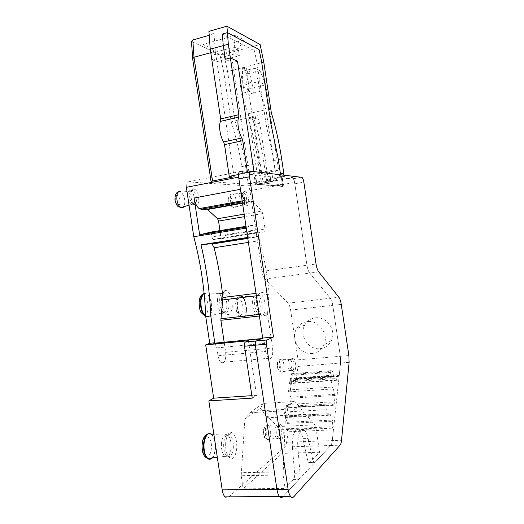 <?xml version="1.0" encoding="UTF-8"?>
<svg xmlns="http://www.w3.org/2000/svg" width="524" height="524" viewBox="0 0 524 524"><rect width="100%" height="100%" fill="white"/><g stroke="black" fill="none" stroke-linecap="round" stroke-linejoin="round"><path stroke-width="0.39" stroke-dasharray="2.62 1.97" d="M280.93 174.754L281.192 176.477L282.122 176.3L283.608 186.269L282.672 186.439L255.489 184.409L253.852 173.444L247.531 172.743L238.499 174.518M280.74 173.49L278.401 177.014L281.192 176.477L282.672 186.439M255.489 184.409L256.498 184.212L254.861 173.248L253.852 173.444M256.498 184.212L283.608 186.269M282.122 176.3L292.654 177.603C293.538 178.389 294.187 179.981 294.599 182.385L306.953 265.249C307.536 268.838 308.446 271.452 309.691 273.083L318.743 271.884M186.367 187.317C186.02 183.917 186.629 182.11 188.188 181.88L247.4 185.909L292.268 177.439M249.621 172.665L254.861 173.248M229.257 176.333L234.084 176.784M271.314 112.627L253.406 116.721L257.448 117.966C258.535 118.817 259.321 120.585 259.799 123.264L268.321 180.374L266.519 180.21L263.88 162.545C261.561 147.048 258.07 131.773 253.406 116.721L234.981 120.933L227.593 71.533L223.728 71.965L231.189 121.863L234.981 120.933C239.743 135.788 243.28 150.879 245.579 166.213L248.186 183.688L244.381 184.107L211.067 181.671M248.186 183.688L261.116 181.238L258.483 163.626C256.171 148.181 252.666 132.958 247.97 117.966L252.07 119.19C253.177 120.035 253.97 121.791 254.441 124.463L262.943 181.396L261.116 181.238M268.321 180.374L262.943 181.396M278.401 177.014L281.558 177.354L266.519 180.21M248.166 81.646L252.037 83.224L253.492 92.984L248.127 94.287L244.223 92.846L249.647 91.523L248.166 81.646L244.145 67.282L242.343 67.753L242.75 82.995L246.673 84.561L248.127 94.287L241.905 95.794L248.252 113.747L257.133 173.169L268.668 170.916L269.663 172.927L270.528 178.684L265.19 179.699L264.758 181.553L268.484 181.88L267.502 179.915L266.651 174.223L267.076 172.409L278.572 170.176L265.838 84.836L258.339 81.659L254.579 68.186L249.214 69.568L252.037 83.224L258.339 81.659L259.799 91.458L265.989 109.647L274.949 169.691L268.668 170.916L272.362 171.381L271.949 173.195L266.651 174.223M270.528 178.684L270.109 180.538L273.777 180.878L272.801 178.913L271.949 173.195M281.558 177.354L283.124 175.009M263.782 62.16L227.593 71.533L223.853 54.313L260.107 44.527M244.223 92.846L242.75 82.995M223.853 54.313L219.903 54.444L191.483 41.481M209.22 35.311L214.028 33.949L208.925 31.348M235.414 35.337L203.083 44.376L212.338 48.66L243.981 39.948L235.414 35.337L234.267 47.049L235.269 53.736L212.548 59.841L216.864 61.701L239.357 55.701L235.269 53.736M214.028 33.949L215.338 51.437L233.881 175.429M296.211 378.937L296.027 378.662L295.209 379.645L294.095 378.007L293.054 383.365L290.525 381.78L289.903 380.837L288.403 390.891L291.154 398.201L289.824 407.344L289.497 407.803L286.87 406.375L286.228 405.452L284.65 416.023L287.388 422.265L286.707 428.796L288.2 431.776L333.434 429.837L332.288 440.599L340.554 363.014L339.192 375.806L296.211 378.937L298.104 366.414L298.038 359.837L290.61 310.07C290.086 306.861 289.228 304.562 288.023 303.186L264.947 279.01C263.559 277.445 262.576 274.91 262.007 271.412L249.941 190.677C249.529 188.332 248.828 186.793 247.832 186.053L247.4 185.909M288.2 431.776L286.608 442.282L341.524 440.258M224.986 496.863C226.244 498.055 227.501 498.108 228.772 497.021L284.715 447.051C285.606 446.206 286.235 444.614 286.608 442.282M194.096 204.334C199.192 209.751 200.705 194.732 195.622 189.852L193.585 188.751C189.917 188.214 189.891 199.454 193.585 203.751L194.096 204.334M225.7 442.852C225.418 448.282 226.217 452.723 228.091 456.181C232.42 460.95 235.322 458.245 236.789 448.066C236.94 439.682 235.25 434.481 231.726 432.47C228.536 432.11 226.525 435.575 225.7 442.852M256.374 300.422C256.243 306.029 257.291 310.516 259.511 313.883C262.563 316.863 264.45 315.035 265.177 308.407C265.072 300.324 263.336 295.379 259.956 293.571C257.965 293.512 256.773 295.798 256.374 300.422M221.573 298.012C221.298 303.815 222.379 308.636 224.809 312.461C228.667 316.457 231.149 314.61 232.27 306.92C232.289 298.005 230.246 292.516 226.139 290.46C223.669 290.355 222.15 292.87 221.573 298.012M280.93 424.8L280.602 424.656C277.786 423.444 276.855 434.841 279.521 438.411L280.373 439.263C283.857 441.503 284.394 426.516 280.93 424.8M293.591 358.259L293.04 357.971C290.512 357.047 290.217 367.625 292.706 370.612L293.178 371.103C296.283 373.835 296.676 360.505 293.591 358.259M246.162 192.236L244.656 191.299C241.761 190.821 242.245 201.465 245.271 204.642L245.304 204.674C249.155 209.331 250 196.408 246.162 192.236M259.799 91.458L253.492 92.984L249.647 91.523M223.728 71.965L219.903 54.444M210.766 52.682L215.338 51.437M333.434 429.837L332.065 426.772L286.707 428.796M287.493 423.372L332.629 421.224L332.065 426.772M332.629 421.224L329.982 413.665L328.325 415.309L327.349 413.757L326.721 409.716L285.442 411.962L286.117 407.462L327.218 405.124L326.721 409.716M285.305 416.947L330.572 414.615M284.65 416.023L329.982 413.665M286.228 405.452L288.161 405.34L286.602 415.925L285.665 417.49L328.325 415.309M286.87 406.375L331.699 403.801L330.572 401.96L287.99 404.456L288.161 405.34M289.497 407.803L334.011 405.288L331.699 403.801M334.011 405.288L335.236 395.469L333.244 388.926L332.144 387.059L330.402 375.787L330.867 371.496L291.03 374.516L290.401 378.721L330.402 375.787M289.032 391.834L333.244 388.926M288.403 390.891L290.309 390.766L290.145 389.869L332.144 387.059M289.903 380.837L291.789 380.699L290.309 390.766M290.525 381.78L334.312 378.649L333.749 377.673L332.904 372.204L331.98 370.599L330.867 371.496M291.03 374.516L291.639 373.671L291.914 375.289L291.789 380.699L333.749 377.673M293.054 383.365L336.552 380.3L334.312 378.649M336.552 380.3L337.332 374.824L294.095 378.007M294.999 379.409L338.15 376.271L337.332 374.824M338.15 376.271L339.028 375.525L296.027 378.662M247.649 237.431L248.435 237.307L246.254 228.123M252.247 398.122L256.577 395.378L251.887 395.679M248.252 113.747L265.989 109.647M246.11 227.128L256.341 224.593L245.985 226.303M287.99 404.456L286.117 407.462M285.665 417.49L285.442 411.962M290.145 389.869L290.401 378.721M216.864 347.89L264.646 343.351L265.851 351.414L218.036 355.731L216.864 347.89L214.991 343.606L214.224 343.213M218.036 355.731C218.56 358.894 219.517 361.121 220.918 362.405C224.56 363.748 226.152 360.388 225.68 352.338L224.167 342.244M248.402 340.724L256.577 395.378M257.133 173.169L260.945 173.601L248.33 89.132L240.457 86.106L242.121 71.388L247.439 70.026L246.673 84.561L240.457 86.106L241.905 95.794M256.341 224.593L257.088 229.63L258.155 232.171L264.443 231.824C265.039 231.601 265.242 230.665 265.059 229.014L262.747 213.53L261.81 211.107L252.738 201.242L246.804 200.98L242.317 201.786M211.133 232.053L211.866 236.953L213.006 239.416L220.067 238.924C220.735 238.695 220.99 237.778 220.814 236.167L219.982 230.593M285.357 415.945L327.349 413.757M264.646 343.351L262.891 338.93L214.991 343.606M265.851 351.414C266.382 354.669 267.279 356.968 268.557 358.305C271.825 359.726 273.174 356.3 272.591 348.028L267.666 315.075L259.393 315.998M259.17 314.472L267.6 313.529L267.666 315.075M267.6 313.529L269.015 291.744C267.057 274.399 264.116 257.343 260.199 240.582L258.319 236.737L257.448 236.409L248.435 237.307M268.825 170.981L263.323 171.957L267.076 172.409L260.945 173.601M291.639 373.671L331.98 370.599M291.914 375.289L332.904 372.204M297.887 448.131L292.51 448.308L294.626 473.238C294.802 476.264 294.423 478.392 293.486 479.63L298.929 479.545C299.852 478.307 300.219 476.172 300.036 473.133L297.887 448.131C296.708 436.047 300.789 425.888 304.66 430.374C306.114 431.927 307.267 434.625 308.125 438.47L312.756 459.784L313.824 462.325L314.976 462.365L330.749 445.485C331.502 444.621 332.019 442.99 332.288 440.599C332.019 442.99 331.502 444.621 330.749 445.485L340.063 445.164M293.486 479.63L285.102 488.414L243.149 488.846L241.184 475.713L283.091 474.954L285.41 416.835L299.165 406.067L305.492 415.82L305.695 414.301L314.845 424.853L316.018 428.206L319.607 452.245L309.828 462.496L308.656 462.456L307.575 459.915L302.938 438.673L308.125 438.47M292.51 448.308C291.351 436.263 295.523 426.13 299.44 430.597C300.914 432.149 302.079 434.841 302.938 438.673M283.091 474.954L285.102 488.414M305.695 414.301L267.463 416.298L277.438 426.582L278.683 429.857L282.2 453.384L243.149 488.846M319.607 452.245L282.2 453.384M241.184 475.713L244.885 418.925L251.736 411.242L283.576 409.467L285.41 416.835M299.165 406.067L294.128 401.554L283.576 409.467M305.492 415.82L267.207 417.792L267.463 416.298M244.885 418.925L260.369 408.288L267.207 417.792M294.128 401.554L263.323 403.401L260.369 408.288M263.323 403.401L251.736 411.242M243.981 39.948L238.368 49.099L234.267 47.049L211.558 53.238L215.888 55.184L216.864 61.701M212.338 48.66L215.888 55.184L238.368 49.099L239.357 55.701M312.147 353.471C317.524 352.835 321.435 350.039 323.871 345.08C329.223 334.45 318.88 319.856 307.398 321.605C302.603 322.234 298.975 324.638 296.512 328.823C290.093 339.198 300.042 355.03 312.147 353.471M320.053 348.67C325.28 348.041 329.079 345.329 331.45 340.521C336.65 330.225 326.616 316.129 315.461 317.845C310.798 318.468 307.274 320.799 304.876 324.854C298.628 334.915 308.289 350.209 320.053 348.67M204.124 293.519L207.465 293.997C210.727 297.278 212.227 302.368 211.971 309.271C211.159 315.409 209.122 317.767 205.867 316.352L205.722 316.26M246.483 310.516C245.926 315.913 244.354 318.088 241.767 317.033L241.59 316.922C238.689 314.164 237.293 309.442 237.411 302.761C238.047 297.298 239.651 295.195 242.245 296.446L242.416 296.571C245.225 299.401 246.581 304.044 246.483 310.516M207.006 434.357C207.845 433.793 209.266 433.787 211.257 434.344L211.958 434.514C214.598 437.547 215.77 442.295 215.469 448.773C215.109 452.887 214.093 455.932 212.417 457.911M240.267 201.19C239.101 195.576 239.671 192.891 241.977 193.127L242.658 193.723C245.573 196.801 245.559 206.856 242.619 205.028L241.223 203.476M241.027 203.116L240.582 202.1M289.91 370.475C287.191 368.614 287.558 357.047 290.231 359.372L290.296 359.425C292.929 361.331 292.641 372.59 289.988 370.534L289.91 370.475M276.875 438.398L276.613 438.215C273.724 436.066 274.517 423.883 277.379 425.953L277.668 426.169C280.458 428.416 279.724 440.265 276.875 438.398M217.545 299.243C217.355 305.531 218.691 310.09 221.554 312.92L221.744 313.057C224.488 314.328 226.185 312.271 226.846 306.881C227.023 300.802 225.726 296.315 222.955 293.427L222.772 293.283C220.028 291.796 218.285 293.787 217.545 299.243M252.594 301.516C252.542 307.385 253.74 311.531 256.19 313.961L256.328 314.053C258.502 314.996 259.812 313.103 260.251 308.367C260.304 302.682 259.138 298.588 256.753 296.099L256.616 295.995C254.435 294.881 253.092 296.722 252.594 301.516M221.449 443.409C221.207 449.323 222.255 453.601 224.6 456.227L224.776 456.384C228.091 458.061 230.2 455.232 231.097 447.889C231.32 442.177 230.305 437.992 228.058 435.333L227.888 435.169C224.606 433.224 222.458 435.968 221.449 443.409M187.441 194.476C187.887 191.24 189.046 190.081 190.919 191.005L191.627 191.588C195.59 195.295 195.111 207.242 191.057 204.655L188.411 200.954M243.798 204.085L243.771 204.059C241.158 201.321 240.745 192.17 243.247 192.57L244.551 193.369C247.511 196.52 247.413 206.744 244.426 204.635L243.798 204.085M291.717 370.33L291.318 369.905C289.163 367.331 289.425 358.233 291.606 359.019L292.084 359.261C294.75 361.18 294.416 372.649 291.737 370.344L291.717 370.33M278.814 438.319L278.087 437.586C275.781 434.514 276.587 424.709 279.03 425.737L279.521 426.012C282.364 428.075 281.702 440.212 278.814 438.319M228.955 306.632C228.274 312.186 226.519 314.197 223.696 312.677L222.484 311.38C220.381 308.092 219.451 303.953 219.694 298.975C220.198 294.553 221.514 292.385 223.65 292.458L224.894 293.014C227.757 295.805 229.112 300.344 228.955 306.632M262.197 308.138C261.738 313.011 260.395 314.878 258.162 313.738L257.277 312.841C255.358 309.946 254.454 306.095 254.572 301.28C254.919 297.305 255.954 295.333 257.684 295.372L258.568 295.759C261.024 298.156 262.229 302.289 262.197 308.138M233.318 447.81C232.381 455.349 230.233 458.133 226.859 456.162L225.772 454.767C224.154 451.799 223.466 447.987 223.709 443.324C224.429 437.075 226.172 434.088 228.936 434.376L230.115 435.077C232.459 437.658 233.527 441.902 233.318 447.81M193.762 191.181C197.803 194.987 197.175 207.17 193.048 204.157L191.994 203.148C188.804 199.448 188.837 189.793 192.007 190.232L193.762 191.181M203.083 44.376L211.558 53.238L212.548 59.841M259.963 70.681L247.688 73.805L248.33 89.132L265.838 84.836L259.963 70.681L254.579 68.186M247.688 73.805L242.121 71.388M278.572 170.176L274.949 169.691M330.572 401.96L327.218 405.124M242.18 200.849L245.193 200.306L246.804 200.98M231.189 121.863C235.964 136.522 239.488 151.429 241.761 166.593L244.381 184.107M263.487 172.023L264.332 173.961L265.19 179.699M290.61 310.07L332.747 305.322L340.338 356.294L332.747 305.322C332.223 302.034 331.423 299.669 330.343 298.241L309.691 273.083C308.446 271.452 307.536 268.838 306.953 265.249L294.809 183.819C294.403 181.415 293.754 179.824 292.87 179.044L281.991 177.76L283.032 184.743L277.445 185.784L250.636 183.747L232.525 62.533L225.307 59.291M298.104 366.414L340.554 363.014L340.338 356.294L348.873 355.58M298.929 479.545L283.052 496.536M242.343 67.753L247.439 70.026M244.145 67.282L249.214 69.568M283.032 184.743L256.675 182.607L255.529 174.937L240.385 173.326C239.01 173.523 238.512 175.37 238.892 178.874M341.248 304.365L332.747 305.322C332.223 302.034 331.423 299.669 330.343 298.241L309.691 273.083L264.947 279.01M349.115 362.333L340.554 363.014L340.338 356.294L298.038 359.837M279.541 496.556C280.674 497.787 281.788 497.846 282.875 496.719L330.749 445.485L284.715 447.051M277.445 185.784L273.495 159.296L266.199 124.705L270.862 123.671M261.594 61.557L256.95 62.762L266.199 124.705M259.072 49.518L254.428 50.756L256.95 62.762M222.373 34.06L254.428 50.756M237.503 61.223L232.525 62.533M280.576 174.715L281.061 177.937L254.52 175.134L253.996 171.597M256.675 182.607L250.636 183.747M254.52 175.134L255.529 174.937M281.061 177.937L281.991 177.76M188.188 181.88L240.13 171.597M270.109 180.538L264.758 181.553M273.777 180.878L268.484 181.88M281.663 158.982L263.88 162.545M241.761 166.593L258.483 163.626M257.212 117.861L251.828 119.086M287.683 430.139L332.943 428.154M287.388 422.265L332.511 420.084M289.824 407.344L334.292 404.816M291.154 398.201L335.236 395.469M291.049 397.126L335.124 394.362M293.375 382.952L336.814 379.88M257.088 229.63L211.866 236.953M225.68 352.338L272.591 348.028M269.074 294.239L256.374 295.805M256.013 293.361L269.015 291.744M248.396 242.416L260.199 240.582M247.728 237.942L257.448 236.409M213.478 239.56L258.581 232.335M264.443 231.824L220.067 238.924M220.814 236.167L265.059 229.014M262.747 213.53L244.538 216.641M244.164 214.146L261.81 211.107M252.896 201.386L242.54 203.24M242.481 202.853L252.358 201.085M307.575 459.915L312.756 459.784M277.438 426.582L314.845 424.853M316.018 428.206L278.683 429.857M282.934 471.869L241.073 472.7M250.479 412.683L283.988 410.842M199.408 301.955C200.319 290.735 209.24 298.005 208.028 308.675C207.321 319.843 198.177 313.038 199.408 301.955M235.852 303.94C236.435 293.8 243.804 300.317 242.959 309.972C242.514 320.066 234.988 313.942 235.852 303.94M202.375 444.385C203.312 431.573 212.587 436.027 211.342 448.328C210.622 460.989 201.111 457.177 202.375 444.385M230.252 204.819C227.874 202.408 228.503 194.764 230.829 197.568C233.167 199.978 232.577 207.537 230.252 204.819M278.775 369.584C276.862 368.306 277.196 360.414 279.082 362.097C280.975 363.394 280.668 371.189 278.775 369.584M264.967 436.878C262.812 435.922 263.251 427.04 265.367 428.468C267.489 429.451 267.089 438.215 264.967 436.878M204.111 293.375L206.764 293.885C210.176 297.029 211.755 302.178 211.513 309.33C210.766 315.179 208.84 317.61 205.749 316.601M246.057 310.562C245.468 316.116 243.837 318.251 241.164 316.968C238.256 314.217 236.861 309.494 236.979 302.807C237.614 297.35 239.226 295.248 241.819 296.499C244.734 299.217 246.149 303.9 246.057 310.562M211.257 434.344C214.041 437.265 215.285 442.086 214.991 448.793C214.617 452.946 213.582 456.011 211.879 457.976M177.217 204.504C174.066 201.694 175.134 192.806 178.206 196.074C181.297 198.891 180.295 207.668 177.217 204.504M230.894 202.886C229.65 196.48 230.39 193.526 233.114 194.024L233.789 194.627C237.176 198.111 237.11 209.502 233.691 207.465L231.772 205.166M231.601 204.805L231.189 203.79M281.329 371.916C278.126 369.78 278.683 356.49 281.82 359.366L281.833 359.372C284.899 361.534 284.512 374.3 281.421 371.988L281.329 371.916M267.672 439.629L267.456 439.492C264.017 437.291 264.934 423.13 268.327 425.508L268.661 425.757C271.904 428.311 270.993 441.732 267.672 439.629M178.094 192.269L181.022 192.118L181.658 192.655C184.939 197.279 185.673 201.95 183.872 206.659M309.828 462.496L314.976 462.365M294.626 473.238L300.036 473.133M272.801 178.913L267.502 179.915M269.663 172.927L264.332 173.961M262.007 271.412L316.044 264.004M249.941 190.677L294.599 182.385M288.023 303.186L338.884 297.246M228.772 497.021L293.899 496.66M259.799 123.264L254.441 124.463M294.809 183.819L303.848 182.149M292.484 178.881L301.562 177.171M240.385 173.326L250.957 171.243M273.495 159.296L278.139 158.359M295.209 379.645L338.334 376.52M220.918 362.405L268.557 358.305M247.793 238.4L258.319 236.737M213.006 239.416L258.155 232.171M242.514 203.07L252.738 201.242M331.45 340.521L323.871 345.08M304.876 324.854L296.512 328.823M202.912 294.134L207.229 293.826M242.245 296.446L238.335 297.101C237.464 296.866 236.553 299.021 235.617 303.566L236.521 311.269L237.896 314.321C238.4 315.389 239.494 316.273 241.164 316.968L241.59 316.922M242.619 205.028L233.691 207.465L231.451 206.764L230.141 205.46M229.905 205.107L229.381 204.111M229.034 203.22C227.226 193.336 231.431 194.103 233.114 194.024L242.075 193.186M290.296 359.425L281.788 359.366C277.465 360.309 279.698 358.881 277.484 362.608C277.163 369.007 277.969 370.92 281.074 371.948L289.988 370.534M277.668 426.169L267.495 425.612C265.36 425.685 263.179 427.178 263.323 433.558C263.932 438.431 265.629 438.817 267.456 439.492L276.692 438.274M221.744 313.057L205.867 316.352M222.955 293.427L207.465 293.997M256.328 314.053L241.767 317.033M256.753 296.099L242.416 296.571M224.776 456.384L217.309 457.308M228.058 435.333L211.958 434.514M191.057 204.655L189.046 205.212M191.077 191.109L181.022 192.118M243.876 192.773L241.977 193.127M244.426 204.635L242.52 204.976M292.032 359.222L290.231 359.372M291.737 370.344L289.923 370.481M278.558 438.136L276.613 438.215M279.521 426.012L277.589 426.104M223.696 312.677L221.554 312.92M224.894 293.014L222.772 293.283M258.162 313.738L256.19 313.961M258.568 295.759L256.616 295.995M226.859 456.162L224.6 456.227M230.115 435.077L227.888 435.169M193.048 204.157L190.9 204.557M193.055 190.592L190.919 191.005M308.656 462.456L313.824 462.325M304.66 430.374L299.44 430.597M243.771 204.059L245.271 204.642M243.247 192.57L244.656 191.299M291.318 369.905L292.706 370.612M291.606 359.019L293.04 357.971M278.087 437.586L279.521 438.411M279.03 425.737L280.602 424.656M222.484 311.38L224.809 312.461M223.65 292.458L226.139 290.46M257.277 312.841L259.511 313.883M257.684 295.372L259.956 293.571M225.772 454.767L228.091 456.181M228.936 434.376L231.726 432.47M191.994 203.148L193.585 203.751M192.007 190.232L193.585 188.751M257.448 117.966L252.07 119.19M273.62 180.819L268.321 181.815M247.832 186.053L292.654 177.603M292.87 179.044L301.935 177.341"/><path stroke-width="0.79" d="M283.124 175.009L283.884 173.876L280.74 173.49L280.93 174.754M249.535 176.811L273.482 337.024L267.194 339.945C266.421 340.534 266.153 341.936 266.395 344.15L288.082 489.233C288.613 492.619 289.471 495.036 290.656 496.497C291.763 497.735 292.844 497.787 293.899 496.66L340.063 445.164C340.79 444.3 341.275 442.662 341.524 440.258L349.115 362.333L348.873 355.58L341.248 304.365C340.724 301.058 339.938 298.687 338.884 297.246L318.743 271.884C317.524 270.24 316.627 267.613 316.044 264.004L303.848 182.149C303.435 179.739 302.8 178.134 301.935 177.341L250.957 171.243C249.627 171.427 249.155 173.287 249.535 176.811L238.892 178.874L262.694 338.078L256.21 341.006C255.411 341.596 255.129 342.991 255.365 345.192L276.927 489.344C277.458 492.704 278.329 495.108 279.541 496.556L224.986 496.863C223.643 495.462 222.713 493.13 222.196 489.875L208.847 400.88L213.674 398.161L205.69 344.89L209.744 343.279L205.736 316.522C204.661 289.366 200.672 262.766 193.769 236.724L186.367 187.317L238.636 177.132C238.256 173.627 238.754 171.787 240.13 171.597L249.621 172.665M238.499 174.518L229.257 176.333L224.514 144.624L223.61 141.945L241.852 137.976L242.743 140.687L247.485 172.422M212.534 181.003L194.004 57.26L192.694 58.943L211.067 181.671L212.534 181.003L234.084 176.784L233.881 175.429M223.61 141.945C220.1 136.45 218.475 125.583 220.525 121.339L220.669 118.902L210.242 49.191L208.925 31.348L226.918 26.2L260.107 44.527L263.782 62.16L271.314 112.627C275.866 127.869 279.318 143.321 281.663 158.982L283.884 173.876M210.766 52.682L194.004 57.26L192.799 39.968L191.483 41.481L192.694 58.943M192.799 39.968L209.22 35.311M238.636 177.132L240.451 189.302C241.368 194.594 242.946 198.262 245.193 200.306M193.769 236.724L246.254 228.123L246.11 227.128L199.631 234.778L194.122 197.987C195.026 203.135 196.716 206.672 199.186 208.604L200.974 209.227L207.19 209.181L242.481 202.853M205.736 316.522L210.766 315.946C209.783 291.848 206.535 268.137 201.013 244.819L247.649 237.431M208.847 400.88L252.247 398.122L244.479 346.22L266.395 344.15M213.674 398.161L251.887 395.679M245.985 226.303L211.133 232.053L199.631 234.778M214.224 343.213L213.55 343.286L214.788 342.781L210.766 315.946M224.167 342.244L220.879 320.282L222.91 297.494C221.095 280.602 218.174 264.017 214.139 247.734L212.115 244.027L211.146 243.726L201.013 244.819M205.69 344.89L248.402 340.724L245.37 342.054C244.544 342.644 244.249 344.032 244.479 346.22M262.891 338.93L261.6 338.576L256.21 341.006C255.411 341.596 255.129 342.991 255.365 345.192L276.927 489.344C277.458 492.704 278.329 495.108 279.541 496.556C280.674 497.787 281.788 497.846 282.875 496.719L283.052 496.536M219.982 230.593L218.56 221.082L217.565 218.731L207.19 209.181M205.722 316.26L205.624 316.195C202.244 312.985 200.692 307.798 200.974 300.632C201.38 296.931 202.428 294.56 204.124 293.519M212.417 457.911C210.962 459.45 209.456 459.633 207.89 458.467L207.674 458.284C204.91 455.291 203.692 450.43 204.032 443.697C205.297 435.248 207.864 432.117 211.742 434.317M241.223 203.476L241.027 203.116M240.582 202.1L240.267 201.19M188.411 200.954L187.441 194.476M209.744 343.279L214.788 342.781M220.525 121.339L238.741 117.147C236.822 121.398 238.466 132.389 241.852 137.976M238.741 117.147L238.859 114.684L228.326 44.206L210.242 49.191M226.918 26.2L228.326 44.206L223.263 45.601L225.307 59.291L230.377 57.941L228.326 44.206L227.423 32.632L222.373 34.06L223.263 45.601M262.694 338.078L273.482 337.024M280.576 174.715L278.139 158.359L270.862 123.671L261.594 61.557L259.072 49.518L227.423 32.632M253.996 171.597L237.503 61.223L230.377 57.941M224.514 144.624L242.743 140.687M240.451 189.302L194.122 197.987M213.55 343.286L261.6 338.576M259.393 315.998L220.879 320.282M220.84 318.769L259.17 314.472M256.374 295.805L222.923 299.925M222.91 297.494L256.013 293.361M214.139 247.734L248.396 242.416M211.146 243.726L247.728 237.942M244.538 216.641L218.56 221.082M217.565 218.731L244.164 214.146M242.54 203.24L207.779 209.462M242.317 201.786L200.974 209.227M205.749 316.601L205.159 316.247C201.773 313.038 200.22 307.857 200.502 300.691C200.974 296.617 202.172 294.18 204.111 293.375M211.879 457.976C210.36 459.541 208.788 459.646 207.177 458.297C204.412 455.304 203.201 450.444 203.535 443.717C204.805 435.267 207.38 432.143 211.257 434.344M231.772 205.166L231.601 204.805M231.189 203.79L230.894 202.886M183.872 206.659C183.086 207.792 182.103 208.067 180.937 207.478L180.027 206.797C175.134 202.487 176.156 188.247 181.022 192.118M245.37 342.054L267.194 339.945M222.196 489.875L288.082 489.233M220.669 118.902L238.859 114.684M212.115 244.027L247.793 238.4M207.602 209.325L242.514 203.07M199.1 301.49C199.343 308.02 200.05 311.747 201.209 312.671L205.159 316.247L205.624 316.195M199.113 301.372C200.109 295.261 201.95 294.717 202.912 294.134M202.054 444.129C202.054 449.618 202.526 452.978 203.463 454.216C204.177 456.011 205.415 457.373 207.177 458.297L207.674 458.284M202.061 444.064C202.906 436.603 205.945 434.678 207.006 434.357M230.141 205.46L229.905 205.107M229.381 204.111L229.034 203.22M178.094 192.269C176.018 192.459 174.951 195.052 174.905 200.05C176.084 204.426 177.42 206.698 178.913 206.875L180.937 207.478L189.046 205.212M217.309 457.308L207.89 458.467M199.186 208.604L242.18 200.849M279.541 496.556L290.656 496.497"/></g></svg>
